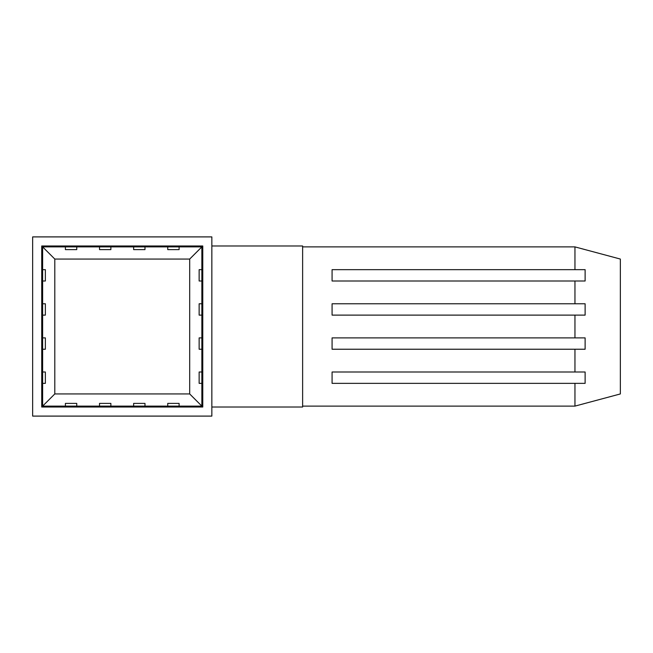 <?xml version="1.0" encoding="UTF-8"?>
<svg xmlns="http://www.w3.org/2000/svg" width="653" height="653" viewBox="0 0 653 653"><rect width="100%" height="100%" fill="white"/><g stroke="black" fill="none" stroke-linecap="round" stroke-linejoin="round"><path stroke-width="0.98" d="M211.85 236.9L211.85 416.1L32.65 416.1L211.85 416.1L211.85 236.9L32.65 236.9L32.65 416.1L32.65 236.9L211.85 236.9M202.773 245.977L202.773 407.023L41.727 407.023L202.773 407.023L202.773 245.977L41.727 245.977L41.727 407.023L41.727 245.977L202.773 245.977M201.859 281.002L201.859 406.109L42.633 406.109L42.633 246.891L201.859 246.891L201.859 281.002L199.141 281.002L199.141 269.656L201.859 269.656L201.859 246.891L189.697 259.053L189.697 393.947L54.795 393.947L42.633 406.109L65.406 406.109L65.406 403.391L76.752 403.391L76.752 406.109L99.525 406.109L99.525 403.391L110.871 403.391L110.871 406.109L133.636 406.109L133.636 403.391L144.982 403.391L144.982 406.109L167.748 406.109L167.748 403.391L179.102 403.391L179.102 406.109L201.859 406.109L189.697 393.947L54.795 393.947L54.795 259.053L54.795 393.947L42.633 406.109L42.633 372.006L45.359 372.006L45.359 383.352L42.633 383.352L45.359 383.352L45.359 372.006L42.633 372.006L42.633 337.887L45.359 337.887L45.359 349.233L42.633 349.233L45.359 349.233L45.359 337.887L42.633 337.887L42.633 303.776L45.359 303.776L45.359 315.121L42.633 315.121L45.359 315.121L45.359 303.776L42.633 303.776L42.633 269.656L45.359 269.656L45.359 281.002L42.633 281.002L45.359 281.002L45.359 269.656L42.633 269.656L42.633 246.891L54.795 259.053L42.633 246.891L76.752 246.891L76.752 249.609L65.406 249.609L65.406 246.891L65.406 249.609L76.752 249.609L76.752 246.891L110.871 246.891L110.871 249.609L99.525 249.609L99.525 246.891L99.525 249.609L110.871 249.609L110.871 246.891L144.982 246.891L144.982 249.609L133.636 249.609L133.636 246.891L133.636 249.609L144.982 249.609L144.982 246.891L179.102 246.891L179.102 249.609L167.748 249.609L167.748 246.891L167.748 249.609L179.102 249.609L179.102 246.891L201.859 246.891L189.697 259.053L54.795 259.053L189.697 259.053L189.697 393.947L201.859 406.109L201.859 383.352L199.141 383.352L199.141 372.006L201.859 372.006L201.859 349.233L199.141 349.233L199.141 337.887L201.859 337.887L201.859 315.121L199.141 315.121L199.141 303.776L201.859 303.776L201.859 269.656L199.141 269.656L199.141 281.002L201.859 281.002M201.859 372.006L201.859 383.352L199.141 383.352L199.141 372.006L201.859 372.006M201.859 337.887L201.859 349.233L199.141 349.233L199.141 337.887L201.859 337.887M201.859 303.776L201.859 315.121L199.141 315.121L199.141 303.776L201.859 303.776M179.102 406.109L167.748 406.109L167.748 403.391L179.102 403.391L179.102 406.109M144.982 406.109L133.636 406.109L133.636 403.391L144.982 403.391L144.982 406.109M110.871 406.109L99.525 406.109L99.525 403.391L110.871 403.391L110.871 406.109M76.752 406.109L65.406 406.109L65.406 403.391L76.752 403.391L76.752 406.109M211.85 245.977L302.625 245.977L302.625 407.023L211.85 407.023L302.625 407.023L302.625 245.977L211.85 245.977M302.625 246.891L574.958 246.891L302.625 246.891M574.958 406.109L302.625 406.109L574.958 406.109L574.958 383.352L332.083 383.352L332.083 372.006L574.958 372.006L574.958 349.233L332.083 349.233L332.083 337.887L574.958 337.887L574.958 315.121L332.083 315.121L332.083 303.776L574.958 303.776L574.958 281.002L332.083 281.002L332.083 269.656L574.958 269.656L574.958 246.891L574.958 269.656L585.121 269.656L585.121 281.002L574.958 281.002L574.958 303.776L585.121 303.776L585.121 315.121L574.958 315.121L574.958 337.887L585.121 337.887L585.121 349.233L574.958 349.233L574.958 372.006L585.121 372.006L585.121 383.352L574.958 383.352L574.958 406.109L620.35 393.947L574.958 406.109M620.35 259.053L620.35 393.947L620.35 259.053L574.958 246.891L620.35 259.053M332.083 383.352L332.083 372.006L332.083 383.352L585.121 383.352L585.121 372.006L332.083 372.006M332.083 349.233L332.083 337.887L332.083 349.233L585.121 349.233L585.121 337.887L332.083 337.887M332.083 315.121L332.083 303.776L332.083 315.121L585.121 315.121L585.121 303.776L332.083 303.776M332.083 281.002L332.083 269.656L332.083 281.002L585.121 281.002L585.121 269.656L332.083 269.656"/></g></svg>
